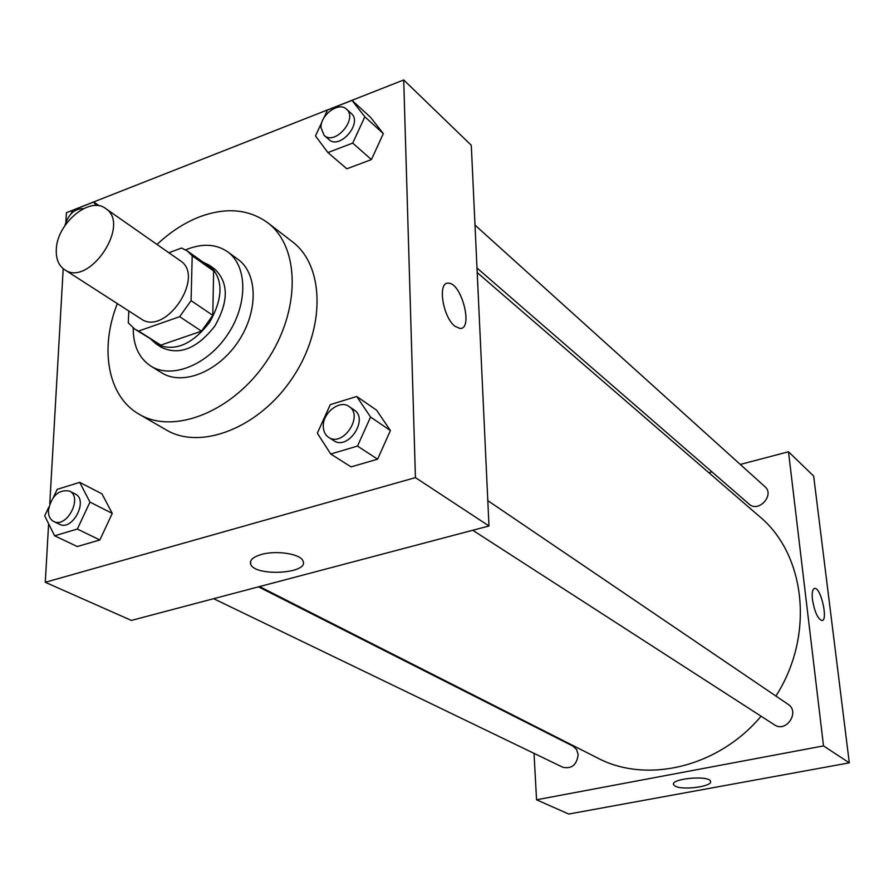 <?xml version="1.0" encoding="UTF-8"?>
<svg xmlns="http://www.w3.org/2000/svg" width="894" height="894" viewBox="0 0 894 894"><rect width="100%" height="100%" fill="white"/><g stroke="black" fill="none" stroke-linecap="round" stroke-linejoin="round"><path stroke-width="1.34" d="M56.3 249.549C56.803 223.567 89.691 195.864 105.537 208.47C131.485 224.17 88.875 287.667 64.513 269.619C58.635 265.563 55.897 258.869 56.3 249.549M105.537 208.47L180.152 260.646C205.888 276.335 165.356 336.747 141.084 318.879L64.513 269.619M187.237 250.923L208.682 266.133L213.644 270.983L212.783 315.347L201.519 331.149L160.797 345.129L138.604 331.048L179.66 316.688L191.081 300.652L192.199 255.796L187.237 250.923L181.56 248.029L168.843 252.734M128.781 310.967L128.3 322.835L134.77 329.115L138.604 331.048M160.797 345.129L134.77 329.115M151.086 339.463L156.394 344.134C174.229 352.135 191.919 344.928 209.453 322.522C223.534 297.803 223.489 278.704 209.33 265.239L202.983 262.098M209.33 265.239L214.594 268.971C228.752 282.426 228.819 301.479 214.795 326.109C197.317 348.425 179.672 355.588 161.848 347.587L156.394 344.134M201.519 331.149L179.66 316.688M213.644 270.983L192.199 255.796M212.783 315.347L191.081 300.652M133.217 328.031C133.15 345.587 139.039 358.282 150.874 366.127C171.592 379.324 207.33 365.132 227.557 334.68C248.063 304.407 247.649 265.954 227.59 251.784C216.773 244.353 203.854 243.291 188.846 248.61L185.639 249.895M150.874 366.127L161.747 372.832C182.432 386.007 218.013 371.982 238.106 341.754C258.455 311.704 257.953 273.463 237.916 259.305L227.59 251.784M117.349 303.602C99.368 348.671 107.749 396.556 139.118 414.213C173.827 435.143 233.066 411.687 266.781 360.986C300.909 310.564 300.149 246.867 267.619 222.684C248.811 209.162 226.327 207.14 200.2 216.627C184.857 222.505 170.463 231.781 157.02 244.475M267.619 222.684L292.316 241.704C324.723 265.809 325.852 328.646 292.349 378.14C259.249 427.913 200.681 450.688 166.083 429.846L139.118 414.213M48.622 523.75L45.281 582.285L415.431 477.619L403.708 79.957L66.413 212.683L65.877 221.958M63.206 268.681L49.762 503.914M322.164 121.528L315.493 135.91L327.897 152.561L346.838 168.798L371.423 159.579L383.336 133.619L370.552 117.304L352.024 100.396L327.495 110.04L323.662 118.31M330.724 454.007L351.085 466.892L377.592 459.181L390.41 430.562L376.586 410.167L356.717 396.467L330.266 404.658L317.336 433.177L330.724 454.007L357.499 446.072L370.563 417.04L356.717 396.467M48.857 507.01L44.7 515.838L54.601 535.785L77.275 546.536L99.86 539.965L112.253 513.391L101.938 493.823L79.7 482.369L57.182 489.353L53.472 497.22M455.08 326.321C442.776 317.459 437.267 281.677 448.352 283.174C461.527 282.482 473.63 329.674 459.941 328.444L455.08 326.321C442.776 317.459 437.255 281.677 448.341 283.174L448.341 283.174C461.527 282.482 473.63 329.685 459.941 328.444M45.281 582.285L131.396 620.414L488.984 525.974L415.431 477.619M488.984 525.974L471.294 145.264L403.708 79.957M261.361 554.481C276.469 550.022 301.021 553.989 303.055 561.097C309.235 573.758 254.678 576.909 250.666 564.125C249.46 560.18 253.024 556.973 261.361 554.481M477.217 272.581L759.33 516.33C805.617 554.336 814.937 635.466 775.891 696.035M761.085 716.206C718.217 767.443 646.44 784.06 597.281 757.855L259.528 586.576M213.644 598.689L562.807 767.253C571.724 769.119 576.842 764.895 578.161 754.581L576.596 749.518L572.976 746.132L258.522 586.844M475.005 225.098L764.951 486.705C774.964 494.941 758.514 513.078 749.15 504.149L477.005 268.021M487.811 500.64L788.039 704.271C800.275 711.825 786.206 733.147 774.472 724.844L472.747 530.265M708.841 472.714L711.959 471.887M740.277 464.444L788.497 451.772L813.652 476.066L849.3 762.85L823.508 745.898L788.497 451.772M532.489 725L532.522 725.637M534.031 753.363L536.545 799.795L823.508 745.898M536.545 799.795L568.729 814.043L849.3 762.85M675.16 786.117L673.573 784.653C670.321 778.596 709.188 775.02 710.495 781.278C713.267 786.441 682.614 790.598 675.16 786.117M812.456 599.617C811.752 592.532 812.534 588.788 814.792 588.386C821.072 587.671 828.436 621.241 821.821 620.525C817.652 618.67 814.535 611.708 812.456 599.617M821.821 620.525C828.436 621.241 821.061 587.671 814.78 588.386L814.456 588.42M54.601 535.785L77.353 529.047L89.97 502.115L79.7 482.369M69.464 491.063L75.141 493.946C88.841 499.891 72.515 531.505 59.451 524.253L53.707 521.47C50.008 519.47 48.242 515.704 48.421 510.161C51.696 495.656 58.702 489.286 69.464 491.063C83.176 497.008 66.771 528.734 53.707 521.47M77.275 546.536L99.86 539.965L112.253 513.391L89.97 502.115M112.253 513.391L101.938 493.823M99.86 539.965L77.353 529.047M348.995 406.479L354.08 409.933C369.155 419.018 348.023 450.956 333.753 440.63L328.59 437.3C325.181 434.965 323.416 431.344 323.293 426.449C322.611 412.827 339.765 399.428 348.995 406.479C364.093 415.576 342.871 447.637 328.59 437.3M351.085 466.892L377.592 459.181L390.41 430.562L370.563 417.04M390.41 430.562L376.586 410.167M377.592 459.181L357.499 446.072M95.96 205.531L93.814 201.988L72.705 210.302L70.984 213.889M99.39 205.888L93.814 201.988M64.86 225.679C68.324 214.269 74.548 208.593 83.555 208.626M327.897 152.561L352.705 143.096L364.83 116.801L352.024 100.396M346.514 109.169L351.253 113.437C363.042 122.914 339.765 150.136 328.958 139.565L324.153 135.396L321.002 127.73C320.276 114.935 338.882 101.324 346.514 109.169C358.315 118.645 334.971 145.968 324.153 135.396M346.838 168.798L371.423 159.579L383.336 133.619L364.83 116.801M383.336 133.619L370.552 117.304M371.423 159.579L352.705 143.096M250.666 564.125L250.7 561.03M673.573 784.653L673.517 783.937"/></g></svg>

